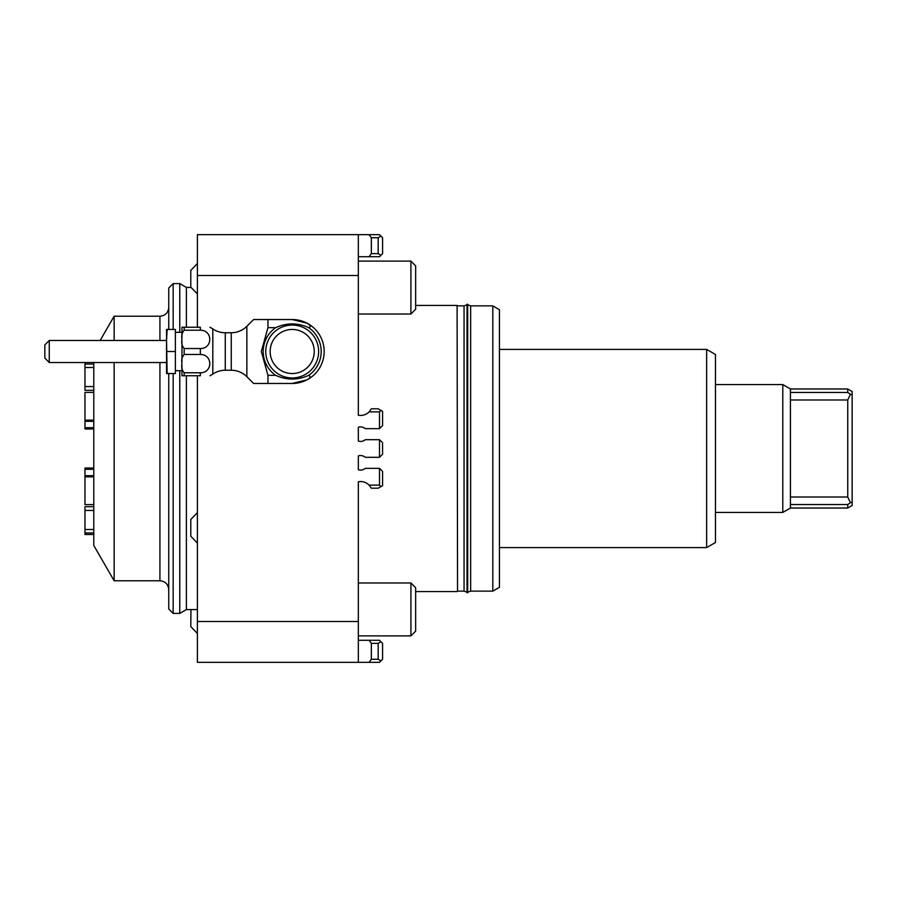 <?xml version="1.0" encoding="UTF-8"?>
<svg xmlns="http://www.w3.org/2000/svg" width="897" height="897" viewBox="0 0 897 897"><rect width="100%" height="100%" fill="white"/><g stroke="black" fill="none" stroke-linecap="round" stroke-linejoin="round"><path stroke-width="1.35" d="M179.77 370.685L179.77 613.402L186.385 609.579L186.385 375.753M49.257 362.523L49.257 340.479L44.85 344.885L44.85 358.116L49.257 362.523L166.539 362.523L166.539 329.457L167.145 329.457L166.539 340.479L167.145 373.544L166.539 373.544L166.539 362.523M379.498 468.346L379.498 485.12L380.967 486.589L382.582 485.658L382.582 471.43L379.498 468.346L365.292 468.346A7.277 7.277 0 0 1 358.329 469.759L358.329 455.9A7.277 7.277 0 0 1 365.292 457.313L379.498 457.313L382.582 454.23L382.582 442.77L379.498 439.687L379.498 457.313M378.175 659.25L380.967 660.865L382.582 659.25L382.582 643.384L380.967 641.77L378.175 643.384L378.175 659.25L371.347 659.25L369.115 662.345L197.407 662.345L197.407 621.52L358.329 621.52L358.329 481.767A12.121 12.121 0 0 1 369.115 485.12L371.347 488.203L378.175 488.203L380.967 486.589M369.115 662.345L379.498 662.345L380.967 660.865M379.498 439.687L365.292 439.687A7.277 7.277 0 0 1 358.329 441.1L358.329 427.241A7.277 7.277 0 0 1 365.292 428.654L379.498 428.654L382.582 425.57L382.582 411.342L378.175 408.797L371.347 408.797L369.115 411.88L379.498 411.88L380.967 410.411M369.115 411.88A12.121 12.121 0 0 1 358.329 415.233L358.329 275.48L197.407 275.48L197.407 234.655L369.115 234.655L371.347 237.75L371.347 253.616L369.115 256.71L358.329 256.71M457.537 305.866L464.052 305.866L464.052 591.134L457.537 591.134L457.1 305.428L457.537 591.134M467.685 592.659L467.685 304.341L467.023 304.341L467.023 592.659L467.685 592.659M470.645 591.134L470.645 305.866L492.812 305.866L499.427 309.689L499.427 587.311L492.812 591.134L470.645 591.134L467.685 592.211M715.47 542.506L715.47 354.494L706.645 349.404L706.645 547.596L715.47 542.506M492.812 305.866L492.812 591.134M499.427 547.596L706.645 547.596M499.427 349.404L706.645 349.404M93.793 364.036L84.968 364.036L84.968 362.523M93.793 534.477L84.968 534.477L84.968 532.964L93.793 532.964M93.793 420.155L84.968 420.155L84.968 392.381L93.793 392.381M93.793 504.619L84.968 504.619L84.968 476.845L93.793 476.845M93.793 475.679L84.968 475.679L84.968 476.845M84.968 420.155L84.968 428.968L93.793 428.968M93.793 529.499L84.968 529.499L84.968 532.964M84.968 364.036L84.968 390.296L93.793 390.296M93.793 367.501L84.968 367.501M93.793 421.321L84.968 421.321M93.793 427.712L84.968 427.712M93.793 468.032L84.968 468.032L84.968 475.679M93.793 469.288L84.968 469.288M93.793 506.704L84.968 506.704L84.968 529.252M93.793 510.438L84.968 510.438M93.793 386.562L84.968 386.562M93.793 362.523L93.793 545.499L114.154 580.774L159.924 580.774C165.283 581.29 168.221 584.239 168.748 589.587M265.747 351.411A26.45 26.45 0 0 0 292.108 377.951A26.45 26.45 0 0 0 318.648 351.59A26.45 26.45 0 0 0 292.287 325.05A26.45 26.45 0 0 0 265.747 351.411M314.242 351.579A22.044 22.044 0 0 1 292.119 373.544A22.044 22.044 0 0 1 270.154 351.422A22.044 22.044 0 0 1 292.276 329.457A22.044 22.044 0 0 1 314.242 351.579M321.193 351.501A28.996 28.996 0 0 1 308.703 375.35C310.979 376.426 310.407 377.929 306.965 379.857A31.967 31.967 0 0 0 306.965 323.144C310.631 325.432 311.203 326.934 308.703 327.652A28.996 28.996 0 0 1 321.193 351.501M292.198 319.534A31.967 31.967 0 0 1 314.802 328.896A31.967 31.967 0 0 0 306.965 323.144L292.198 319.534L267.945 319.534L267.945 327.652L275.693 327.652C286.692 322.696 297.703 322.696 308.703 327.652M308.703 375.35C297.703 380.306 286.692 380.306 275.693 375.35L267.945 375.35L267.945 383.468L292.198 383.468L306.965 379.857A31.967 31.967 0 0 1 292.198 383.468M267.945 383.468L253.616 383.468L246.854 376.695A22.044 22.044 0 0 0 231.258 370.237L231.258 332.765A22.044 22.044 0 0 0 246.854 326.306L246.854 376.695M267.945 319.534L253.616 319.534L246.854 326.306M275.693 375.35A28.996 28.996 0 0 1 275.693 327.652M267.945 375.35L261.33 351.501L267.945 327.652M379.498 411.88L379.498 428.654M379.498 485.12L369.115 485.12M197.407 275.48L197.407 327.248M197.407 375.753L197.407 621.52M358.329 640.29L369.115 640.29L371.347 643.384L378.175 643.384M380.967 641.77L379.498 640.29L369.115 640.29M371.347 643.384L371.347 659.25M369.115 256.71L379.498 256.71L382.582 253.616L382.582 237.75L380.967 236.135L378.175 237.75L378.175 253.616L380.967 255.23M369.115 234.655L379.498 234.655L380.967 236.135M371.347 237.75L378.175 237.75M378.175 253.616L371.347 253.616M358.329 261.117L410.916 261.117L410.916 314.028L358.329 314.028L358.329 415.233M410.916 314.028L415.647 309.286L415.647 265.848L410.916 261.117M358.329 481.767L358.329 582.972L410.916 582.972L410.916 635.883L358.329 635.883M410.916 635.883L415.647 631.152L415.647 587.714L410.916 582.972M190.96 609.579L190.792 626.622L197.407 633.461M197.407 263.539L190.792 270.378L190.792 287.13L197.407 293.958M197.407 512.647L190.792 519.486L190.792 536.238L197.407 543.077M159.924 340.479L159.924 316.226L114.154 316.226L100.15 340.479M173.155 329.457L173.155 283.598L168.748 288.015L168.748 329.457M168.748 373.544L168.748 608.985L173.155 613.402L173.155 373.544M179.77 613.402L173.155 613.402M186.385 327.248L186.385 287.421L179.77 283.598L173.155 283.598M358.329 234.655L358.329 275.48M358.329 621.52L358.329 662.345M358.329 427.241L358.329 441.1M358.329 455.9L358.329 469.759M167.145 373.544L175.364 373.544L175.364 351.501L167.145 351.501M167.145 329.457L175.364 329.457L175.364 351.501M181.968 365.606L181.968 375.753L184.177 375.753L181.968 375.753M181.968 341.365L181.968 361.637M181.968 327.248L184.177 327.248L181.968 327.248L181.968 337.395M200.356 372.782L200.356 375.753C212.914 375.753 212.914 375.753 200.356 375.753L184.177 375.753L184.177 372.782C182.024 370.293 181.284 367.243 181.968 363.621C181.284 360.011 182.024 356.95 184.177 354.472L200.356 354.472C212.914 354.405 212.914 372.849 200.356 372.782L184.177 372.782M181.968 339.38C181.284 335.758 182.024 332.709 184.177 330.219L200.356 330.219C212.914 330.152 212.914 348.597 200.356 348.529L184.177 348.529C182.024 346.051 181.284 342.99 181.968 339.38M200.356 330.219L200.356 327.248C212.914 327.248 212.914 327.248 200.356 327.248L184.177 327.248L184.177 330.219M225.27 332.765L225.27 370.237A22.044 22.044 0 0 0 212.813 374.094L212.813 328.907A22.044 22.044 0 0 0 225.27 332.765L231.258 332.765M852.15 502.04L852.15 394.96L850.401 394.265L847.743 399.995L847.743 497.005L850.401 502.735L852.15 502.04L852.15 505.482L847.743 508.027L790.425 508.027L782.789 512.434L715.47 512.434M847.743 388.973L847.743 392.449L790.425 392.449L790.425 388.973L847.743 388.973L852.15 391.518L852.15 394.96M847.743 497.005L790.425 497.005M850.401 502.735L847.743 504.551L790.425 504.551L790.425 508.027M790.425 399.995L847.743 399.995M847.743 392.449L850.401 394.265M790.425 392.449L790.425 504.551M847.743 504.551L847.743 508.027M790.425 388.973L782.789 384.566L715.47 384.566M782.789 384.566L782.789 512.434M114.154 316.226L114.154 340.479M114.154 362.523L114.154 580.774M179.77 283.598L179.77 332.316M159.924 362.523L159.924 580.774M200.356 348.529L200.356 354.472M184.177 354.472L184.177 348.529M186.385 609.579L197.407 609.579M467.023 592.211L464.052 591.134M415.647 305.428L457.1 305.428M181.968 370.685L175.364 370.685M212.813 328.907L209.965 327.248M212.813 374.094L209.965 375.753M186.385 287.421L190.96 287.421M464.052 305.866L467.023 304.789M467.685 304.789L470.645 305.866M49.257 340.479L166.539 340.479M159.924 316.226C165.283 315.71 168.221 312.761 168.748 307.413M415.647 591.572L457.1 591.572M181.968 332.316L175.364 332.316M225.27 370.237L231.258 370.237"/></g></svg>
